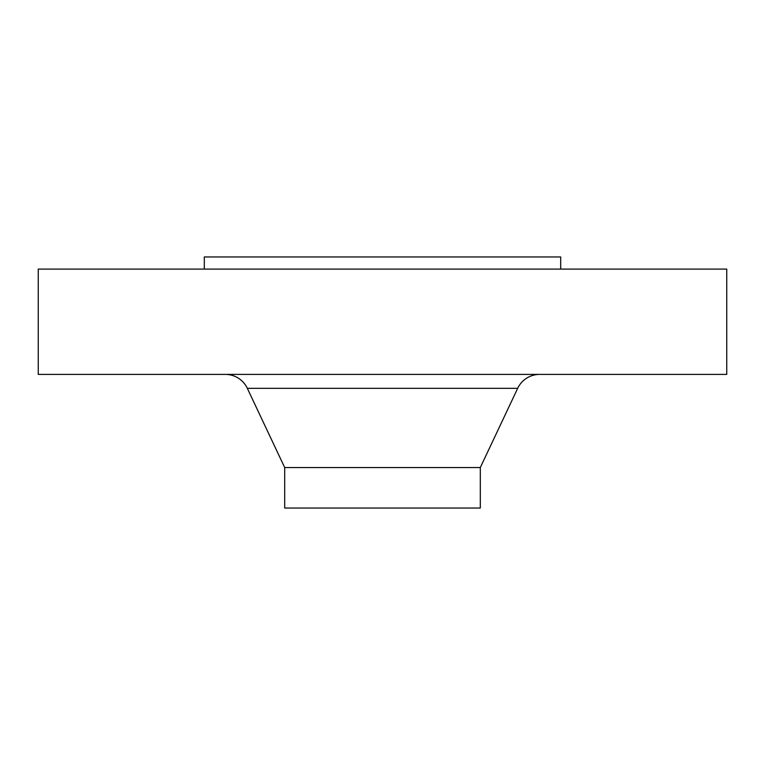 <?xml version="1.0" encoding="UTF-8"?>
<svg xmlns="http://www.w3.org/2000/svg" width="765" height="765" viewBox="0 0 765 765"><rect width="100%" height="100%" fill="white"/><g stroke="black" fill="none" stroke-linecap="round" stroke-linejoin="round"><path stroke-width="1.15" d="M560.697 269.098L560.697 256.954L204.303 256.954L204.303 269.098M726.75 269.098L38.25 269.098L38.25 374.401L726.75 374.401L726.75 269.098M517.676 388.333L247.325 388.333L284.695 467.549L480.305 467.549L517.676 388.333A24.298 24.298 0 0 1 539.65 374.401M247.325 388.333A24.298 24.298 0 0 0 225.35 374.401M284.695 467.549L284.695 508.046L480.305 508.046L480.305 467.549"/></g></svg>
